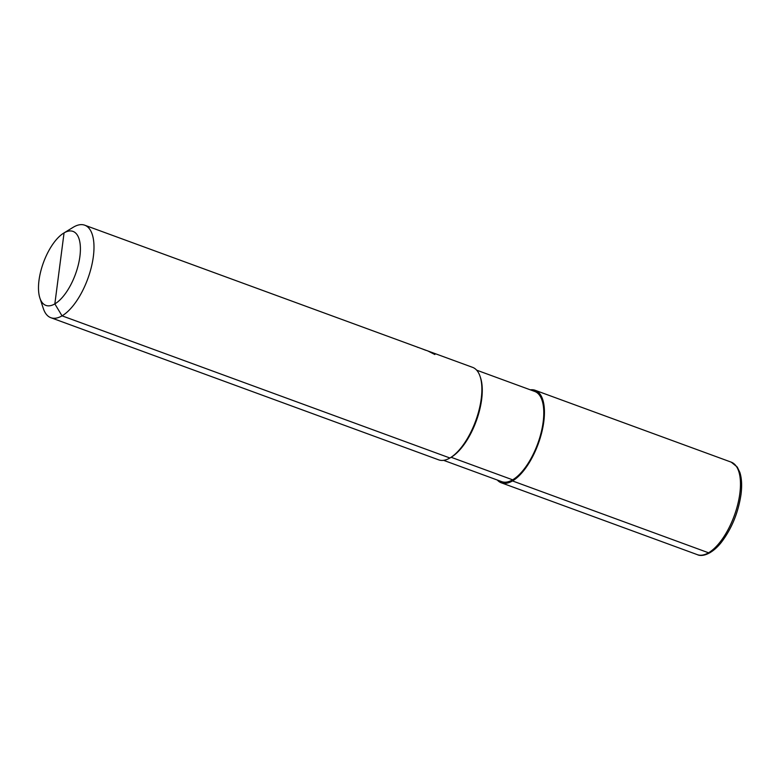 <?xml version="1.0" encoding="UTF-8"?>
<svg xmlns="http://www.w3.org/2000/svg" width="780" height="780" viewBox="0 0 780 780"><rect width="100%" height="100%" fill="white"/><g stroke="black" fill="none" stroke-linecap="round" stroke-linejoin="round"><path stroke-width="1.17" d="M480.129 376.535L480.568 377.842A48.028 20.748 110.1 0 1 481.65 399.438A48.028 20.748 -69.9 0 1 451.552 457.002L450.372 457.723A49.257 21.284 -69.9 0 0 481.24 398.687A49.257 21.284 110.1 0 0 480.129 376.535A49.257 21.284 110.1 0 0 472.631 367.37L84.747 225.205A49.257 21.284 110.1 0 1 93.356 256.513A49.257 21.284 -69.9 0 1 50.837 317.704L438.731 459.869A49.257 21.284 -69.9 0 0 450.372 457.723M476.648 370.159L534.768 391.462A48.028 20.748 110.1 0 1 543.163 421.99A48.028 20.748 110.1 0 1 501.716 481.64L443.596 460.337M497.279 480.012A49.257 21.284 -69.9 0 0 501.296 482.8A49.257 21.284 -69.9 0 0 543.806 421.61A49.257 21.284 110.1 0 0 535.197 390.302L731.221 462.15A49.257 21.284 110.1 0 1 739.84 493.467A49.257 21.284 -69.9 0 1 697.32 554.648L501.296 482.8M530.332 389.834A49.257 21.284 110.1 0 1 535.197 390.302M63.697 233.113A39.41 17.024 110.1 0 1 79.901 256.444A39.41 17.024 -69.9 0 1 60.976 298.896A39.41 17.024 -69.9 0 1 39.887 298.058A39.41 17.024 -69.9 0 1 39 280.342A39.41 17.024 110.1 0 1 63.697 233.113L73.096 227.351A49.257 21.284 110.1 0 1 84.747 225.205M39.887 298.058L43.339 308.539A49.257 21.284 -69.9 0 0 50.837 317.704M710.882 551.323A2.467 1.97 -120.3 0 1 708.513 552.776L512.48 480.928L512.626 479.817L451.113 457.275M449.914 457.997L62.029 315.832L54.844 303.898L64.058 232.889L73.554 227.068L64.058 232.889L59.446 268.398M434.109 353.34L434.869 354.52L427.869 350.971M428.737 351.283L433.085 352.96M421.951 348.806L425.744 350.279M411.352 344.906A49.257 21.284 110.1 0 1 411.713 345.052L415.877 346.573A49.257 21.284 -69.9 0 0 415.506 346.437M417.095 347.022A49.257 21.284 110.1 0 1 417.534 347.188L417.29 347.149A49.257 21.284 110.1 0 1 417.651 347.334L418.158 347.412A49.257 21.284 -69.9 0 0 417.865 347.295M414.745 346.154A49.257 21.284 110.1 0 1 415.252 346.349L412.483 345.335A49.257 21.284 -69.9 0 0 411.967 345.14M731.221 462.15L737.266 467.044L739.83 472.358C741.741 478.276 742.131 485.667 741 494.53C738.212 512.938 731.582 528.967 721.139 542.607C711.487 554.668 701.756 556.959 697.32 554.648"/></g></svg>
